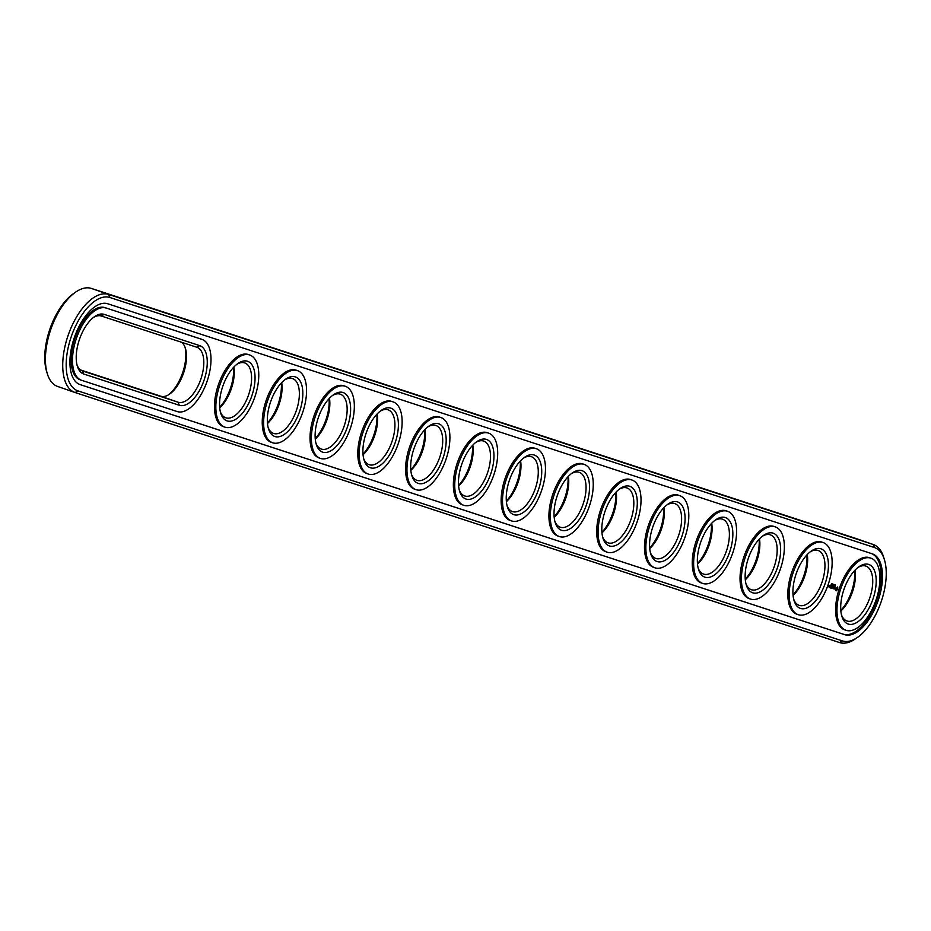 <?xml version="1.0" encoding="UTF-8"?>
<svg xmlns="http://www.w3.org/2000/svg" width="931" height="931" viewBox="0 0 931 931"><rect width="100%" height="100%" fill="white"/><g stroke="black" fill="none" stroke-linecap="round" stroke-linejoin="round"><path stroke-width="1.4" d="M856.299 538.618A51.845 25.137 109.1 0 0 856.089 538.537A51.845 25.137 109.1 0 0 855.88 538.467L91.401 288.435A51.845 25.137 109.1 0 0 75.597 292.148A51.845 25.137 109.1 0 0 47.295 373.668A51.845 25.137 109.1 0 0 57.606 386.446A51.845 25.137 109.1 0 0 57.815 386.516L74.701 392.382M75.597 292.148L73.491 293.614A49.355 23.927 109.1 0 0 46.55 371.225L47.295 373.668M884.45 559.775L883.705 557.332A51.845 25.137 109.1 0 0 873.394 544.554A51.845 25.137 109.1 0 0 873.185 544.484L108.706 294.44A51.845 25.137 109.1 0 0 68.091 335.463A51.845 25.137 109.1 0 0 74.911 392.463A51.845 25.137 109.1 0 0 75.12 392.533L839.599 642.565A51.845 25.137 109.1 0 0 855.403 638.852L857.509 637.386A49.355 23.927 109.1 0 0 884.45 559.775A49.355 23.927 109.1 0 0 874.442 547.544L109.951 297.513A49.355 23.927 109.1 0 0 71.222 336.754A49.355 23.927 109.1 0 0 77.983 390.892L842.462 640.924A49.355 23.927 109.1 0 0 857.509 637.386M168.581 394.779A31.514 15.28 109.1 0 0 185.06 347.31M267.441 422.953A31.514 15.28 109.1 0 0 278.194 404.019A31.514 15.28 109.1 0 0 281.313 383.025M219.669 407.336A31.514 15.28 109.1 0 0 230.411 388.402A31.514 15.28 109.1 0 0 233.53 367.396M315.225 438.582A31.514 15.28 109.1 0 0 325.978 419.648A31.514 15.28 109.1 0 0 329.085 398.654M363.009 454.212A31.514 15.28 109.1 0 0 373.762 435.277A31.514 15.28 109.1 0 0 376.869 414.272M745.254 579.233A31.514 15.28 109.1 0 0 755.995 560.299A31.514 15.28 109.1 0 0 759.114 539.293M793.026 594.862A31.514 15.28 109.1 0 0 803.779 575.928A31.514 15.28 109.1 0 0 806.898 554.923M601.915 532.346A31.514 15.28 109.1 0 0 612.656 513.412A31.514 15.28 109.1 0 0 615.775 492.418M506.348 501.099A31.514 15.28 109.1 0 0 517.101 482.165A31.514 15.28 109.1 0 0 520.208 461.159M458.564 485.47A31.514 15.28 109.1 0 0 469.317 466.536A31.514 15.28 109.1 0 0 472.436 445.53M410.792 469.841A31.514 15.28 109.1 0 0 421.534 450.907A31.514 15.28 109.1 0 0 424.652 429.901M554.131 516.728A31.514 15.28 109.1 0 0 564.873 497.794A31.514 15.28 109.1 0 0 567.991 476.788M840.809 610.492A31.514 15.28 109.1 0 0 851.562 591.557A31.514 15.28 109.1 0 0 854.67 570.552M697.47 563.604A31.514 15.28 109.1 0 0 708.223 544.67A31.514 15.28 109.1 0 0 711.331 523.664M649.687 547.975A31.514 15.28 109.1 0 0 660.44 529.041A31.514 15.28 109.1 0 0 663.559 508.047M80.601 369.979L160.76 396.199A29.036 14.07 109.1 0 0 169.617 394.116A29.036 14.07 109.1 0 0 185.455 348.462A29.036 14.07 109.1 0 0 181.475 342.236M267.5 423.5A29.036 14.07 109.1 0 0 279.102 404.368A29.036 14.07 109.1 0 0 281.686 382.618M219.716 407.883A29.036 14.07 109.1 0 0 231.319 388.739A29.036 14.07 109.1 0 0 233.902 367M315.272 439.129A29.036 14.07 109.1 0 0 326.886 419.986A29.036 14.07 109.1 0 0 329.469 398.247M363.055 454.759A29.036 14.07 109.1 0 0 374.669 435.615A29.036 14.07 109.1 0 0 377.241 413.876M745.3 579.78A29.036 14.07 109.1 0 0 756.903 560.637A29.036 14.07 109.1 0 0 759.487 538.898M793.084 595.409A29.036 14.07 109.1 0 0 804.687 576.266A29.036 14.07 109.1 0 0 807.27 554.527M601.961 532.893A29.036 14.07 109.1 0 0 613.564 513.749A29.036 14.07 109.1 0 0 616.147 492.01M506.394 501.646A29.036 14.07 109.1 0 0 518.008 482.502A29.036 14.07 109.1 0 0 520.592 460.764M458.622 486.017A29.036 14.07 109.1 0 0 470.225 466.873A29.036 14.07 109.1 0 0 472.808 445.134M410.839 470.388A29.036 14.07 109.1 0 0 422.441 451.244A29.036 14.07 109.1 0 0 425.025 429.505M554.178 517.275A29.036 14.07 109.1 0 0 565.792 498.132A29.036 14.07 109.1 0 0 568.364 476.393M840.856 611.039A29.036 14.07 109.1 0 0 852.47 591.895A29.036 14.07 109.1 0 0 855.054 570.156M697.517 564.151A29.036 14.07 109.1 0 0 709.131 545.007A29.036 14.07 109.1 0 0 711.715 523.269M649.733 548.522A29.036 14.07 109.1 0 0 661.347 529.378A29.036 14.07 109.1 0 0 663.931 507.639M107.798 303.785A42.721 20.715 109.1 0 0 74.34 337.581A42.721 20.715 109.1 0 0 79.961 384.55A42.721 20.715 109.1 0 0 80.124 384.608L844.615 634.651A42.721 20.715 109.1 0 0 878.073 600.856A42.721 20.715 109.1 0 0 872.463 553.887A42.721 20.715 109.1 0 0 872.289 553.829L107.798 303.785M77.005 364.917A29.036 14.07 109.1 0 0 82.394 370.91A29.036 14.07 109.1 0 0 82.51 370.945L178.065 402.204A29.036 14.07 109.1 0 0 200.805 379.231A29.036 14.07 109.1 0 0 196.988 347.31A29.036 14.07 109.1 0 0 196.872 347.275L101.316 316.016A29.036 14.07 109.1 0 0 93.496 317.436M268.128 427.422A29.036 14.07 109.1 0 0 273.516 433.415A29.036 14.07 109.1 0 0 296.407 410.373A29.036 14.07 109.1 0 0 292.555 378.568A29.036 14.07 109.1 0 0 284.618 379.941M220.356 411.793A29.036 14.07 109.1 0 0 225.733 417.786A29.036 14.07 109.1 0 0 248.624 394.744A29.036 14.07 109.1 0 0 244.772 362.939A29.036 14.07 109.1 0 0 236.835 364.312M315.912 443.051A29.036 14.07 109.1 0 0 321.288 449.045A29.036 14.07 109.1 0 0 344.191 426.002A29.036 14.07 109.1 0 0 340.327 394.197A29.036 14.07 109.1 0 0 332.39 395.57M363.695 458.68A29.036 14.07 109.1 0 0 369.072 464.674A29.036 14.07 109.1 0 0 391.974 441.62A29.036 14.07 109.1 0 0 388.111 409.826A29.036 14.07 109.1 0 0 380.174 411.199M745.94 583.69A29.036 14.07 109.1 0 0 751.317 589.695A29.036 14.07 109.1 0 0 774.208 566.642A29.036 14.07 109.1 0 0 770.356 534.848A29.036 14.07 109.1 0 0 762.419 536.221M793.712 599.32A29.036 14.07 109.1 0 0 799.101 605.325A29.036 14.07 109.1 0 0 821.992 582.271A29.036 14.07 109.1 0 0 818.14 550.465A29.036 14.07 109.1 0 0 810.203 551.85M602.59 536.815A29.036 14.07 109.1 0 0 607.978 542.808A29.036 14.07 109.1 0 0 630.869 519.766A29.036 14.07 109.1 0 0 627.017 487.96A29.036 14.07 109.1 0 0 619.08 489.334M507.034 505.556A29.036 14.07 109.1 0 0 512.411 511.561A29.036 14.07 109.1 0 0 535.313 488.507A29.036 14.07 109.1 0 0 531.45 456.702A29.036 14.07 109.1 0 0 523.513 458.075M459.251 489.927A29.036 14.07 109.1 0 0 464.627 495.932A29.036 14.07 109.1 0 0 487.53 472.878A29.036 14.07 109.1 0 0 483.666 441.073A29.036 14.07 109.1 0 0 475.729 442.458M411.479 474.31A29.036 14.07 109.1 0 0 416.855 480.303A29.036 14.07 109.1 0 0 439.746 457.249A29.036 14.07 109.1 0 0 435.894 425.455A29.036 14.07 109.1 0 0 427.957 426.829M554.818 521.185A29.036 14.07 109.1 0 0 560.194 527.179A29.036 14.07 109.1 0 0 583.097 504.137A29.036 14.07 109.1 0 0 579.233 472.331A29.036 14.07 109.1 0 0 571.297 473.704M841.496 614.949A29.036 14.07 109.1 0 0 846.873 620.942A29.036 14.07 109.1 0 0 869.775 597.9A29.036 14.07 109.1 0 0 865.911 566.095A29.036 14.07 109.1 0 0 857.975 567.468M698.157 568.073A29.036 14.07 109.1 0 0 703.533 574.066A29.036 14.07 109.1 0 0 726.436 551.012A29.036 14.07 109.1 0 0 722.572 519.219A29.036 14.07 109.1 0 0 714.636 520.592M650.373 552.444A29.036 14.07 109.1 0 0 655.75 558.437A29.036 14.07 109.1 0 0 678.652 535.383A29.036 14.07 109.1 0 0 674.789 503.59A29.036 14.07 109.1 0 0 666.852 504.963M79.449 384.363L843.242 634.174A42.721 20.715 109.1 0 0 876.525 600.902A42.721 20.715 109.1 0 0 871.602 553.596M179.322 405.276A31.514 15.28 109.1 0 0 204.052 380.209A31.514 15.28 109.1 0 0 199.734 345.634L104.179 314.375A31.514 15.28 109.1 0 0 94.566 316.633A31.514 15.28 109.1 0 0 77.366 366.209A31.514 15.28 109.1 0 0 83.755 374.018L179.322 405.276L178.065 402.204L160.76 396.199M299.607 411.455A31.514 15.28 109.1 0 0 300.981 382.746A31.514 15.28 109.1 0 0 285.689 379.15A31.514 15.28 109.1 0 0 268.477 428.714A31.514 15.28 109.1 0 0 282.861 435.277A31.514 15.28 109.1 0 0 299.607 411.455M251.836 395.826A31.514 15.28 109.1 0 0 253.197 367.117A31.514 15.28 109.1 0 0 237.905 363.521A31.514 15.28 109.1 0 0 220.705 413.085A31.514 15.28 109.1 0 0 235.089 419.648A31.514 15.28 109.1 0 0 251.836 395.826M347.391 427.085A31.514 15.28 109.1 0 0 348.764 398.375A31.514 15.28 109.1 0 0 333.473 394.779A31.514 15.28 109.1 0 0 316.261 444.343A31.514 15.28 109.1 0 0 330.645 450.907A31.514 15.28 109.1 0 0 347.391 427.085M395.175 442.714A31.514 15.28 109.1 0 0 396.536 413.992A31.514 15.28 109.1 0 0 381.245 410.396A31.514 15.28 109.1 0 0 364.044 459.972A31.514 15.28 109.1 0 0 378.428 466.536A31.514 15.28 109.1 0 0 395.175 442.714M777.42 567.735A31.514 15.28 109.1 0 0 778.782 539.014A31.514 15.28 109.1 0 0 763.49 535.418A31.514 15.28 109.1 0 0 746.29 584.982A31.514 15.28 109.1 0 0 760.674 591.557A31.514 15.28 109.1 0 0 777.42 567.735M825.192 583.365A31.514 15.28 109.1 0 0 826.565 554.643A31.514 15.28 109.1 0 0 811.273 551.047A31.514 15.28 109.1 0 0 794.062 600.611A31.514 15.28 109.1 0 0 808.445 607.175A31.514 15.28 109.1 0 0 825.192 583.365M634.069 520.848A31.514 15.28 109.1 0 0 635.442 492.138A31.514 15.28 109.1 0 0 620.151 488.542A31.514 15.28 109.1 0 0 602.951 538.106A31.514 15.28 109.1 0 0 617.334 544.67A31.514 15.28 109.1 0 0 634.069 520.848M538.514 489.59A31.514 15.28 109.1 0 0 539.875 460.88A31.514 15.28 109.1 0 0 524.584 457.284A31.514 15.28 109.1 0 0 507.383 506.848A31.514 15.28 109.1 0 0 521.767 513.412A31.514 15.28 109.1 0 0 538.514 489.59M490.73 473.972A31.514 15.28 109.1 0 0 492.103 445.251A31.514 15.28 109.1 0 0 476.812 441.655A31.514 15.28 109.1 0 0 459.6 491.219A31.514 15.28 109.1 0 0 473.984 497.794A31.514 15.28 109.1 0 0 490.73 473.972M442.958 458.343A31.514 15.28 109.1 0 0 444.32 429.622A31.514 15.28 109.1 0 0 429.028 426.026A31.514 15.28 109.1 0 0 411.828 475.59A31.514 15.28 109.1 0 0 426.212 482.165A31.514 15.28 109.1 0 0 442.958 458.343M586.297 505.219A31.514 15.28 109.1 0 0 587.659 476.509A31.514 15.28 109.1 0 0 572.367 472.913A31.514 15.28 109.1 0 0 555.167 522.477A31.514 15.28 109.1 0 0 569.551 529.041A31.514 15.28 109.1 0 0 586.297 505.219M872.975 598.982A31.514 15.28 109.1 0 0 874.349 570.272A31.514 15.28 109.1 0 0 859.057 566.676A31.514 15.28 109.1 0 0 841.845 616.241A31.514 15.28 109.1 0 0 856.229 622.804A31.514 15.28 109.1 0 0 872.975 598.982M729.636 552.106A31.514 15.28 109.1 0 0 730.998 523.385A31.514 15.28 109.1 0 0 715.706 519.789A31.514 15.28 109.1 0 0 698.506 569.365A31.514 15.28 109.1 0 0 712.89 575.928A31.514 15.28 109.1 0 0 729.636 552.106M681.853 536.477A31.514 15.28 109.1 0 0 683.226 507.767A31.514 15.28 109.1 0 0 667.934 504.171A31.514 15.28 109.1 0 0 650.722 553.736A31.514 15.28 109.1 0 0 665.106 560.299A31.514 15.28 109.1 0 0 681.853 536.477M835.375 585.099L835.258 586.006L835.468 585.099M834.211 585.634L834.909 584.761L834.269 585.657M834.967 585.878L835.316 584.889L834.77 585.797M833.78 585.494L834.118 584.505L833.559 585.413M833.129 584.296L832.582 585.11L832.908 584.109M833.117 585.262L833.664 584.354L833.187 585.296M832.314 583.888L831.872 584.749M832.221 584.005L831.953 584.924M831.674 583.83L831.534 584.796M831.697 584.773L831.988 583.958M831.581 584.68L831.488 583.795L831.104 584.656M200.817 338.989A38.159 18.492 109.1 0 0 200.665 338.931A38.159 18.492 109.1 0 0 200.514 338.884L104.959 307.626A38.159 18.492 109.1 0 0 75.062 337.813A38.159 18.492 109.1 0 0 80.078 379.767A38.159 18.492 109.1 0 0 80.241 379.813L81.3 380.185M845.942 630.275L844.568 629.81A38.159 18.492 -70.9 0 1 839.611 587.694A38.159 18.492 -70.9 0 1 869.589 557.716L870.962 558.193A38.159 18.492 109.1 0 0 840.972 588.171A38.159 18.492 109.1 0 0 845.942 630.275A38.159 18.492 109.1 0 0 876.036 599.983A38.159 18.492 109.1 0 0 870.962 558.193M827.764 586.041L827.962 585.18M828.276 586.204L828.695 585.005L828.276 586.204M828.811 585.18L828.846 586.39L828.811 585.18M836.469 590.766L837.702 589.148L837.714 587.135L835.805 588.532L835.794 590.557L836.469 590.766L837.574 586.984M835.095 589.16L835.188 587.135L834.874 589.09M834.141 588.916L834.444 586.891L833.35 588.788L834.141 588.916M833.094 588.846L833.827 586.693L833.152 586.6L832.884 588.508M832.221 587.089L832.279 588.439L832.931 586.53L832.314 587.961L832.337 586.728L831.604 587.74L832.093 586.123L831.36 588.276L832.081 587.042M830.417 587.961L831.092 588.055L831.732 586.006L830.789 587.822M830.115 587.868L830.859 585.715L830.115 587.868M829.172 587.554L829.847 587.647L830.51 585.727L829.905 585.401L829.544 587.414M798.158 614.658L796.785 614.181A38.159 18.492 -70.9 0 1 791.827 572.065A38.159 18.492 -70.9 0 1 821.817 542.086L823.179 542.564A38.159 18.492 109.1 0 0 793.2 572.542A38.159 18.492 109.1 0 0 798.158 614.658A38.159 18.492 109.1 0 0 828.253 584.354A38.159 18.492 109.1 0 0 823.179 542.564M750.374 599.029L749.013 598.552A38.159 18.492 -70.9 0 1 744.044 556.435A38.159 18.492 -70.9 0 1 774.033 526.457L775.407 526.934A38.159 18.492 109.1 0 0 745.417 556.913A38.159 18.492 109.1 0 0 750.374 599.029A38.159 18.492 109.1 0 0 780.469 568.736A38.159 18.492 109.1 0 0 775.407 526.934M702.602 583.4L701.229 582.922A38.159 18.492 -70.9 0 1 696.26 540.818A38.159 18.492 -70.9 0 1 726.25 510.828L727.623 511.305A38.159 18.492 109.1 0 0 697.633 541.283A38.159 18.492 109.1 0 0 702.602 583.4A38.159 18.492 109.1 0 0 732.697 553.107A38.159 18.492 109.1 0 0 727.623 511.305M654.819 567.77L653.446 567.293A38.159 18.492 -70.9 0 1 648.488 525.189A38.159 18.492 -70.9 0 1 678.466 495.211L679.839 495.688A38.159 18.492 109.1 0 0 649.85 525.666A38.159 18.492 109.1 0 0 654.819 567.77A38.159 18.492 109.1 0 0 684.913 537.478A38.159 18.492 109.1 0 0 679.839 495.688M607.035 552.141L605.662 551.664A38.159 18.492 -70.9 0 1 600.704 509.56A38.159 18.492 -70.9 0 1 630.694 479.581L632.056 480.059A38.159 18.492 109.1 0 0 602.078 510.037A38.159 18.492 109.1 0 0 607.035 552.141A38.159 18.492 109.1 0 0 637.13 521.849A38.159 18.492 109.1 0 0 632.056 480.059M559.263 536.512L557.89 536.035A38.159 18.492 -70.9 0 1 552.921 493.93A38.159 18.492 -70.9 0 1 582.911 463.952L584.284 464.429A38.159 18.492 109.1 0 0 554.294 494.408A38.159 18.492 109.1 0 0 559.263 536.512A38.159 18.492 109.1 0 0 589.358 506.22A38.159 18.492 109.1 0 0 584.284 464.429M511.48 520.883L510.107 520.417A38.159 18.492 -70.9 0 1 505.149 478.301A38.159 18.492 -70.9 0 1 535.127 448.323L536.5 448.8A38.159 18.492 109.1 0 0 506.511 478.778A38.159 18.492 109.1 0 0 511.48 520.883A38.159 18.492 109.1 0 0 541.574 490.59A38.159 18.492 109.1 0 0 536.5 448.8M463.696 505.265L462.323 504.788A38.159 18.492 -70.9 0 1 457.365 462.672A38.159 18.492 -70.9 0 1 487.344 432.694L488.717 433.171A38.159 18.492 109.1 0 0 458.739 463.149A38.159 18.492 109.1 0 0 463.696 505.265A38.159 18.492 109.1 0 0 493.791 474.973A38.159 18.492 109.1 0 0 488.717 433.171M415.913 489.636L414.551 489.159A38.159 18.492 -70.9 0 1 409.582 447.043A38.159 18.492 -70.9 0 1 439.572 417.065L440.945 417.542A38.159 18.492 109.1 0 0 410.955 447.52A38.159 18.492 109.1 0 0 415.913 489.636A38.159 18.492 109.1 0 0 446.007 459.344A38.159 18.492 109.1 0 0 440.945 417.542M368.141 474.007L366.767 473.53A38.159 18.492 -70.9 0 1 361.798 431.425A38.159 18.492 -70.9 0 1 391.788 401.447L393.161 401.913A38.159 18.492 109.1 0 0 363.171 431.891A38.159 18.492 109.1 0 0 368.141 474.007A38.159 18.492 109.1 0 0 398.235 443.715A38.159 18.492 109.1 0 0 393.161 401.913M320.357 458.378L318.984 457.901A38.159 18.492 -70.9 0 1 314.026 415.796A38.159 18.492 -70.9 0 1 344.005 385.818L345.378 386.295A38.159 18.492 109.1 0 0 315.388 416.273A38.159 18.492 109.1 0 0 320.357 458.378A38.159 18.492 109.1 0 0 350.452 428.085A38.159 18.492 109.1 0 0 345.378 386.295M272.574 442.749L271.2 442.272A38.159 18.492 -70.9 0 1 266.243 400.167A38.159 18.492 -70.9 0 1 296.233 370.189L297.594 370.666A38.159 18.492 109.1 0 0 267.616 400.644A38.159 18.492 109.1 0 0 272.574 442.749A38.159 18.492 109.1 0 0 302.668 412.456A38.159 18.492 109.1 0 0 297.594 370.666M224.79 427.12L223.428 426.654A38.159 18.492 -70.9 0 1 218.459 384.538A38.159 18.492 -70.9 0 1 248.449 354.56L249.822 355.037A38.159 18.492 109.1 0 0 219.832 385.015A38.159 18.492 109.1 0 0 224.79 427.12A38.159 18.492 109.1 0 0 254.885 396.827A38.159 18.492 109.1 0 0 249.822 355.037M106.32 308.103A38.159 18.492 109.1 0 0 76.435 338.29A38.159 18.492 109.1 0 0 81.451 380.244A38.159 18.492 109.1 0 0 81.602 380.29L177.169 411.549A38.159 18.492 109.1 0 0 207.054 381.361A38.159 18.492 109.1 0 0 202.039 339.408A38.159 18.492 109.1 0 0 201.887 339.361L104.959 307.626M829.114 585.413L828.637 586.065L828.927 585.203M836.422 589.8L835.945 588.567L837.085 587.88L837.062 589.358L835.922 589.544M91.401 288.435L108.706 294.44L109.951 297.513M855.88 538.467L873.185 544.484L874.442 547.544M75.12 392.533L77.983 390.892M839.599 642.565L842.462 640.924M82.277 370.864L83.755 374.018M844.615 634.651L843.242 634.174M196.872 347.275L199.734 345.634M101.316 316.016L104.179 314.375M200.514 338.884L201.887 339.361M74.911 392.463L57.606 386.446M873.394 544.554L856.089 538.537M80.078 379.767L81.451 380.244M200.665 338.931L202.039 339.408"/></g></svg>
